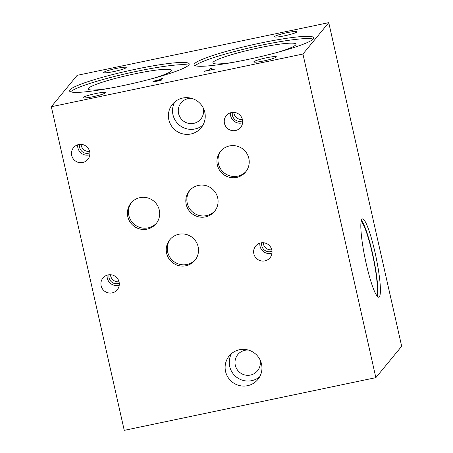 <?xml version="1.0" encoding="UTF-8"?>
<svg xmlns="http://www.w3.org/2000/svg" width="453" height="453" viewBox="0 0 453 453"><rect width="100%" height="100%" fill="white"/><g stroke="black" fill="none" stroke-linecap="round" stroke-linejoin="round"><path stroke-width="0.68" d="M51.319 106.738L77.135 75.351L328.753 22.65L401.681 346.262L375.865 377.649L302.938 54.037L51.319 106.738L124.247 430.35L375.865 377.649M210.452 68.46L212.264 68.08L210.883 69.762L215.283 69.032L204.297 71.331L209.071 70.147L210.452 68.46L212.151 68.227M209.071 70.147L210.475 68.573M204.484 71.104L209.093 70.26M210.883 69.762L215.351 68.947M154.858 81.206L159.507 80.651L160.107 79.773L154.858 81.206L159.507 80.651M159.484 80.538L160.107 79.773M152.967 81.744L160.311 79.671L160.9 78.958L162.57 78.607M154.207 81.721L152.955 81.608L154.501 80.934L160.288 79.558L160.872 78.845L162.689 78.465L161.115 80.374L154.207 81.721M328.753 22.65L302.938 54.037M126.172 67.673A11.568 1.257 167.3 0 1 114.45 71.421A11.568 1.257 167.3 0 1 103.675 72.565A11.568 1.257 167.3 0 1 103.743 72.372A11.568 1.257 167.3 0 1 115.464 68.624A11.568 1.257 167.3 0 1 126.245 67.48A11.568 1.257 167.3 0 1 126.172 67.673M105.515 92.791A11.568 1.257 167.3 0 1 93.794 96.546A11.568 1.257 167.3 0 1 83.012 97.684A11.568 1.257 167.3 0 1 83.086 97.491A11.568 1.257 167.3 0 1 94.807 93.743A11.568 1.257 167.3 0 1 105.583 92.599A11.568 1.257 167.3 0 1 105.515 92.791M276.324 57.016A11.568 1.257 167.3 0 1 264.603 60.764A11.568 1.257 167.3 0 1 253.827 61.908A11.568 1.257 167.3 0 1 253.895 61.716A11.568 1.257 167.3 0 1 265.622 57.967A11.568 1.257 167.3 0 1 276.398 56.823A11.568 1.257 167.3 0 1 276.324 57.016M296.987 31.897A11.568 1.257 167.3 0 1 285.265 35.645A11.568 1.257 167.3 0 1 274.484 36.789A11.568 1.257 167.3 0 1 274.558 36.597A11.568 1.257 167.3 0 1 286.279 32.848A11.568 1.257 167.3 0 1 297.055 31.704A11.568 1.257 167.3 0 1 296.987 31.897M122.52 85.719A61.365 6.67 167.3 0 1 69.49 90.9A61.365 6.67 167.3 0 1 136.189 69.094A61.365 6.67 167.3 0 1 189.218 63.918A61.365 6.67 167.3 0 1 122.52 85.719M247.106 59.626A61.365 6.67 167.3 0 1 194.077 64.802A61.365 6.67 167.3 0 1 260.775 43.001A61.365 6.67 167.3 0 1 313.804 37.82A61.365 6.67 167.3 0 1 247.106 59.626M361.369 220.351A39.972 5.498 -101.8 0 1 373.414 257.474A39.972 5.498 -101.8 0 1 377.275 296.302M361.879 219.297A39.972 5.498 -101.8 0 1 362.423 218.935A39.972 5.498 -101.8 0 1 375.543 254.779A39.972 5.498 -101.8 0 1 379.354 296.817A39.972 5.498 -101.8 0 1 378.81 297.179A39.972 5.498 -101.8 0 1 365.69 261.33A39.972 5.498 -101.8 0 1 361.879 219.297M361.109 221.483A38.228 5.26 -101.8 0 1 373.176 257.519A38.228 5.26 -101.8 0 1 376.579 295.373M195.215 65.719A61.365 6.67 167.3 0 1 261.279 45.232A61.365 6.67 167.3 0 1 313.17 39.139M232.882 62.401A42.605 4.632 167.3 0 1 212.933 63.035A42.605 4.632 167.3 0 1 259.19 47.775A42.605 4.632 167.3 0 1 296.019 44.315A42.605 4.632 167.3 0 1 277.717 52.293M70.628 91.812A61.365 6.67 167.3 0 1 136.693 71.325A61.365 6.67 167.3 0 1 188.584 65.232M108.295 88.494A42.605 4.632 167.3 0 1 88.346 89.133A42.605 4.632 167.3 0 1 134.603 73.867A42.605 4.632 167.3 0 1 171.432 70.408A42.605 4.632 167.3 0 1 153.131 78.392M174.79 101.914A18.539 18.25 -140.6 0 0 176.228 121.817A18.539 18.25 -140.6 0 0 194.994 128.969A18.539 18.25 -140.6 0 0 202.967 125.09M191.744 98.392A12.758 12.559 -140.6 0 0 182.967 120.691A12.758 12.559 -140.6 0 0 203.148 107.774M182.763 98.035A18.539 18.25 39.4 0 1 202.463 106.563A18.539 18.25 39.4 0 1 201.132 127.791A18.539 18.25 39.4 0 1 190.866 133.992A18.539 18.25 39.4 0 1 171.166 125.47A18.539 18.25 39.4 0 1 172.497 104.235A18.539 18.25 39.4 0 1 182.763 98.035M231.511 353.612A18.539 18.25 -140.6 0 0 232.95 373.515A18.539 18.25 -140.6 0 0 251.715 380.667A18.539 18.25 -140.6 0 0 259.688 376.788M248.471 350.09A12.758 12.559 -140.6 0 0 239.688 372.389A12.758 12.559 -140.6 0 0 259.875 359.472M239.484 349.733A18.539 18.25 39.4 0 1 259.184 358.255A18.539 18.25 39.4 0 1 257.853 379.489A18.539 18.25 39.4 0 1 247.587 385.69A18.539 18.25 39.4 0 1 227.887 377.168A18.539 18.25 39.4 0 1 229.218 355.933A18.539 18.25 39.4 0 1 239.484 349.733M189.943 190.203A16.24 15.991 -140.6 0 0 206.54 215.622A16.24 15.991 -140.6 0 0 214.994 210.809M198.397 185.396A16.24 15.991 39.4 0 1 214.49 211.46A16.24 15.991 39.4 0 1 188.238 209.422A16.24 15.991 39.4 0 1 198.397 185.396M170.373 239.076A16.24 15.991 -140.6 0 0 186.976 264.49A16.24 15.991 -140.6 0 0 195.43 259.677M178.833 234.263A16.24 15.991 39.4 0 1 194.926 260.328A16.24 15.991 39.4 0 1 168.675 258.295A16.24 15.991 39.4 0 1 178.833 234.263M221.087 150.736A16.24 15.991 -140.6 0 0 237.683 176.155A16.24 15.991 -140.6 0 0 246.138 171.342M229.541 145.923A16.24 15.991 39.4 0 1 245.634 171.987A16.24 15.991 39.4 0 1 219.382 169.954A16.24 15.991 39.4 0 1 229.541 145.923M131.54 202.451A16.24 15.991 -140.6 0 0 148.142 227.87A16.24 15.991 -140.6 0 0 156.596 223.057M140 197.638A16.24 15.991 39.4 0 1 156.092 223.703A16.24 15.991 39.4 0 1 129.841 221.67A16.24 15.991 39.4 0 1 140 197.638M110.492 274.733A7.452 7.339 -140.6 0 0 119.026 281.755M107.151 275.158A9.27 9.128 -140.6 0 0 119.252 285.113M109.048 274.761A7.452 7.339 -140.6 0 0 119.275 283.176M108.08 274.914A9.27 9.128 39.4 0 1 117.265 289.79A9.27 9.128 39.4 0 1 102.282 288.629A9.27 9.128 39.4 0 1 108.08 274.914M233.839 112.361A7.452 7.339 -140.6 0 0 242.378 119.382M230.498 112.791A9.27 9.128 -140.6 0 0 242.604 122.74M232.395 112.395A7.452 7.339 -140.6 0 0 242.627 120.804M231.426 112.542A9.27 9.128 39.4 0 1 240.611 127.423A9.27 9.128 39.4 0 1 225.628 126.257A9.27 9.128 39.4 0 1 231.426 112.542M263.221 242.746A7.452 7.339 -140.6 0 0 271.76 249.762M259.88 243.17A9.27 9.128 -140.6 0 0 271.987 253.119M261.777 242.774A7.452 7.339 -140.6 0 0 272.004 251.183M260.809 242.921A9.27 9.128 39.4 0 1 269.994 257.802A9.27 9.128 39.4 0 1 255.011 256.641A9.27 9.128 39.4 0 1 260.809 242.921M81.07 144.36A7.452 7.339 -140.6 0 0 89.609 151.381M77.729 144.784A9.27 9.128 -140.6 0 0 89.836 154.739M79.626 144.394A7.452 7.339 -140.6 0 0 89.858 152.803M78.658 144.541A9.27 9.128 39.4 0 1 87.842 159.416A9.27 9.128 39.4 0 1 72.859 158.256A9.27 9.128 39.4 0 1 78.658 144.541"/></g></svg>
